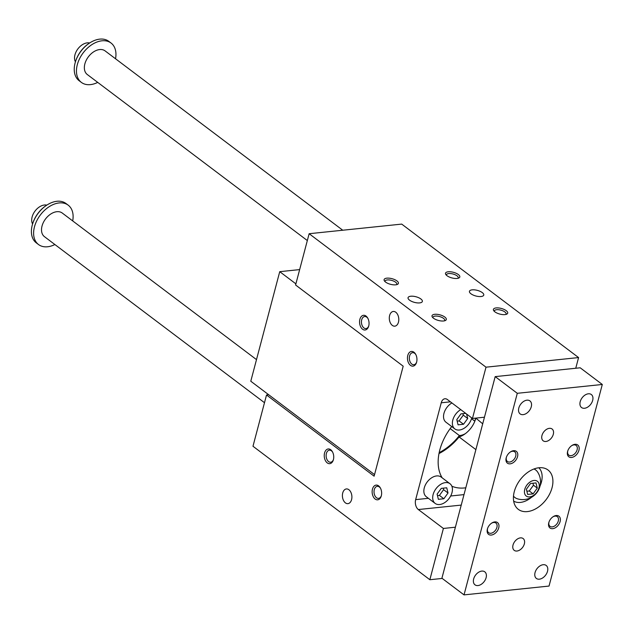 <?xml version="1.0" encoding="UTF-8"?>
<svg xmlns="http://www.w3.org/2000/svg" width="634" height="634" viewBox="0 0 634 634"><rect width="100%" height="100%" fill="white"/><g stroke="black" fill="none" stroke-linecap="round" stroke-linejoin="round"><path stroke-width="0.95" d="M374.123 476.182L403.184 366.183L295.587 284.991L309.138 233.716L486.009 367.181L472.457 418.456L447.398 399.547A7.394 4.715 84.1 0 0 444.902 398.762A7.394 4.715 84.1 0 0 441.24 402.788L415.658 499.632A7.394 4.715 84.1 0 0 418.337 509.546L443.396 528.455L429.852 579.722L252.982 446.257L266.526 394.99L374.123 476.182M455.386 527.203L443.396 528.455M475.888 449.625L459.095 436.961A19.717 13.068 127 0 0 465.348 433.648A19.717 13.068 127 0 0 474.787 421.317A14.788 9.795 -53 0 0 474.826 421.182L475.635 418.123M442.223 578.438L429.852 579.722M482.704 423.813L475.825 418.107M475.714 418.527A19.717 13.068 -53 0 1 474.787 421.317M450.18 428.6L459.381 435.55A45.854 30.377 -53 0 1 439.164 452.644M465.348 433.648A14.788 9.795 -53 0 1 459.381 435.55M374.536 474.604L250.787 381.224L279.737 271.669L295.888 283.858M279.737 271.669L299.66 269.601M437.476 495.622L439.425 495.423L443.594 489.662L443.229 488.164M448.016 492.998L443.848 498.76L438.387 499.323L437.111 494.132L441.288 488.37L446.74 487.8L448.016 492.998L443.594 489.662M443.848 498.76L439.425 495.423M439.671 504.521A12.323 8.163 -53 0 1 435.138 503.404A12.323 8.163 -53 0 1 436.049 488.648A12.323 8.163 -53 0 1 449.989 483.726A12.323 8.163 -53 0 1 450.861 495.606A12.323 8.163 -53 0 1 439.671 504.521M449.989 483.726L441.145 477.053A12.323 8.163 127 0 0 427.205 481.975A12.323 8.163 127 0 0 426.294 496.731L435.138 503.404M410.784 296.229A7.394 2.908 -165.2 0 1 418.694 297.718A7.394 2.908 -165.2 0 1 422.355 301.459A7.394 2.908 -165.2 0 1 414.462 302.378A7.394 2.908 -165.2 0 1 408.058 297.679A7.394 2.908 -165.2 0 1 410.784 296.229M472.187 289.849A7.394 2.908 14.8 0 0 469.453 291.299A7.394 2.908 14.8 0 0 475.865 295.999A7.394 2.908 14.8 0 0 483.758 295.079A7.394 2.908 14.8 0 0 480.089 291.339A7.394 2.908 14.8 0 0 472.187 289.849M444.434 320.836A6.063 2.385 14.8 0 0 444.703 320.376A6.063 2.385 14.8 0 0 443.491 318.347A6.063 2.385 14.8 0 0 435.217 316.089A6.063 2.385 14.8 0 0 432.982 317.277A6.063 2.385 14.8 0 0 432.99 317.816M434.734 314.305A7.394 2.908 -165.2 0 1 443.935 316.461A7.394 2.908 -165.2 0 1 445.306 320.55A7.394 2.908 -165.2 0 1 438.419 320.455A7.394 2.908 -165.2 0 1 432.38 317.135A7.394 2.908 -165.2 0 1 434.734 314.305M396.527 284.69A6.063 2.385 14.8 0 0 396.805 284.23A6.063 2.385 14.8 0 0 395.592 282.193A6.063 2.385 14.8 0 0 387.319 279.943A6.063 2.385 14.8 0 0 385.084 281.131A6.063 2.385 14.8 0 0 385.092 281.67M386.835 278.16A7.394 2.908 -165.2 0 1 396.036 280.315A7.394 2.908 -165.2 0 1 397.399 284.404A7.394 2.908 -165.2 0 1 390.512 284.309A7.394 2.908 -165.2 0 1 384.473 280.989A7.394 2.908 -165.2 0 1 386.835 278.16M494.393 311.437A6.063 2.385 -165.2 0 1 494.385 310.898A6.063 2.385 -165.2 0 1 496.62 309.717A6.063 2.385 -165.2 0 1 503.103 310.929A6.063 2.385 -165.2 0 1 506.106 313.996A6.063 2.385 -165.2 0 1 505.829 314.464M496.137 307.926A7.394 2.908 14.8 0 0 493.775 310.755A7.394 2.908 14.8 0 0 499.814 314.076A7.394 2.908 14.8 0 0 506.701 314.171A7.394 2.908 14.8 0 0 505.338 310.081A7.394 2.908 14.8 0 0 496.137 307.926M446.487 275.291A6.063 2.385 -165.2 0 1 446.479 274.752A6.063 2.385 -165.2 0 1 448.721 273.563A6.063 2.385 -165.2 0 1 455.196 274.784A6.063 2.385 -165.2 0 1 458.2 277.851A6.063 2.385 -165.2 0 1 457.93 278.318M448.238 271.78A7.394 2.908 14.8 0 0 445.876 274.609A7.394 2.908 14.8 0 0 451.915 277.93A7.394 2.908 14.8 0 0 458.802 278.025A7.394 2.908 14.8 0 0 457.431 273.936A7.394 2.908 14.8 0 0 448.238 271.78M460.752 409.619A12.323 8.163 127 0 0 452.961 419.478A12.323 8.163 127 0 0 454.824 428.901L445.979 422.228A12.323 8.163 -53 0 1 444.117 412.805A12.323 8.163 -53 0 1 451.907 402.947M465.8 487.8A46.837 31.034 -53 0 1 451.868 486.23M442.167 477.822A46.837 31.034 -53 0 1 451.717 426.563M459.095 436.961A46.837 31.034 -53 0 1 438.982 453.556M309.138 233.716L401.71 224.103L578.58 357.568L575.751 368.251M268.721 394.76L266.526 394.99M368.726 325.987A7.394 4.715 -95.9 0 0 367.752 318.117A7.394 4.715 -95.9 0 0 360.635 317.452A7.394 4.715 -95.9 0 0 361.776 328.491A7.394 4.715 -95.9 0 0 368.616 326.383A7.394 4.715 -95.9 0 0 368.726 325.987M416.625 362.133A7.394 4.715 -95.9 0 0 415.658 354.263A7.394 4.715 -95.9 0 0 408.534 353.606A7.394 4.715 -95.9 0 0 409.683 364.637A7.394 4.715 -95.9 0 0 416.514 362.529A7.394 4.715 -95.9 0 0 416.625 362.133M333.413 459.65A7.394 4.715 84.1 0 1 333.302 460.038A7.394 4.715 84.1 0 1 326.462 462.154A7.394 4.715 84.1 0 1 325.313 451.115A7.394 4.715 84.1 0 1 332.438 451.78A7.394 4.715 84.1 0 1 333.413 459.65M381.311 495.796A7.394 4.715 84.1 0 1 381.2 496.192A7.394 4.715 84.1 0 1 374.361 498.3A7.394 4.715 84.1 0 1 373.22 487.261A7.394 4.715 84.1 0 1 380.345 487.926A7.394 4.715 84.1 0 1 381.311 495.796A6.063 3.867 -95.9 0 1 378.538 498.379A6.063 3.867 -95.9 0 1 374.884 495.685A6.063 3.867 -95.9 0 1 374.29 489.614A6.063 3.867 -95.9 0 1 377.285 486.326A6.063 3.867 -95.9 0 1 380.543 488.307M398.469 322.151A7.394 4.715 -95.9 0 0 397.74 314.749A7.394 4.715 -95.9 0 0 393.278 311.46A7.394 4.715 -95.9 0 0 389.355 319.298A7.394 4.715 -95.9 0 0 394.808 326.169A7.394 4.715 -95.9 0 0 398.469 322.151M351.577 499.632A7.394 4.715 84.1 0 1 347.915 503.65A7.394 4.715 84.1 0 1 342.463 496.787A7.394 4.715 84.1 0 1 346.386 488.941A7.394 4.715 84.1 0 1 350.848 492.238A7.394 4.715 84.1 0 1 351.577 499.632M484.455 417.212L472.457 418.456M578.58 357.568L486.009 367.181M368.734 325.963A6.063 3.867 84.1 0 1 365.953 328.578A6.063 3.867 84.1 0 1 362.299 325.876A6.063 3.867 84.1 0 1 361.705 319.813A6.063 3.867 84.1 0 1 364.701 316.517A6.063 3.867 84.1 0 1 367.958 318.498M416.633 362.109A6.063 3.867 84.1 0 1 413.851 364.724A6.063 3.867 84.1 0 1 410.198 362.022A6.063 3.867 84.1 0 1 409.604 355.959A6.063 3.867 84.1 0 1 412.599 352.662A6.063 3.867 84.1 0 1 415.856 354.644M332.644 452.161A6.063 3.867 -95.9 0 0 329.387 450.18A6.063 3.867 -95.9 0 0 326.391 453.469A6.063 3.867 -95.9 0 0 326.986 459.539A6.063 3.867 -95.9 0 0 330.639 462.234A6.063 3.867 -95.9 0 0 333.421 459.626M454.824 428.901A12.323 8.163 127 0 0 464.397 428.101A12.323 8.163 127 0 0 471.736 417.909M465.721 413.376L460.966 413.867L456.797 419.629L458.073 424.828L463.525 424.257L467.702 418.495L466.6 414.042M467.702 418.495L463.28 415.159L459.103 420.921L457.162 421.127M462.915 413.669L463.28 415.159M463.525 424.257L459.103 420.921M54.881 244.534A24.655 16.333 -53 0 1 47.566 246.769A24.655 16.333 -53 0 1 38.508 244.534L36.296 242.862A24.655 16.333 -53 0 1 32.691 223.667L32.873 223.089A23.418 15.517 -53 0 1 46.036 205.646L46.544 205.305A24.655 16.333 -53 0 1 65.999 203.514L68.21 205.178A24.655 16.333 -53 0 1 72.696 220.917M602.3 384.473L580.189 367.791L495.178 376.62L441.914 578.208L464.025 594.89L549.036 586.062L602.3 384.473L517.289 393.302L495.178 376.62M89.663 42.977A12.323 8.163 127 0 0 77.887 48.897A12.323 8.163 127 0 0 75.43 61.839M97.723 82.388A24.655 16.333 -53 0 1 90.408 84.623A24.655 16.333 -53 0 1 81.35 82.388L79.139 80.716A24.655 16.333 -53 0 1 75.533 61.522L75.715 60.943A23.418 15.517 -53 0 1 88.879 43.5L89.386 43.16A24.655 16.333 -53 0 1 108.834 41.361L111.045 43.033A24.655 16.333 -53 0 1 115.539 58.772M75.533 61.522A24.655 16.333 -53 0 1 89.386 43.16M342.748 230.229L105.109 50.902A14.788 9.795 127 0 0 88.38 56.806A14.788 9.795 127 0 0 87.294 74.519L307.332 240.555M81.35 82.388A24.655 16.333 -53 0 1 83.165 52.876A24.655 16.333 -53 0 1 111.045 43.033M38.508 244.534A24.655 16.333 -53 0 1 40.322 215.021A24.655 16.333 -53 0 1 68.21 205.178M264.489 402.701L44.451 236.664A14.788 9.795 -53 0 1 43.405 222.399A14.788 9.795 -53 0 1 56.83 211.708A14.788 9.795 -53 0 1 62.267 213.048L256.501 359.613M32.691 223.667A24.655 16.333 -53 0 1 46.544 205.305M531.53 497.294A20.954 13.885 -53 0 1 520.427 502.413A20.954 13.885 -53 0 1 513.659 501.129M538.821 467.781A20.954 13.885 -53 0 1 540.033 486.024M533.931 468.994A17.253 11.436 -53 0 1 537.521 471.902A17.8 17.8 0 0 1 517.257 498.752A17.253 11.436 -53 0 1 513.485 496.097M526.87 491.231L529.279 490.985L533.456 485.224L532.964 483.235M527.369 511.59A24.655 16.333 -53 0 1 518.311 509.356A24.655 16.333 -53 0 1 520.126 479.843A24.655 16.333 -53 0 1 548.014 470A24.655 16.333 -53 0 1 549.757 493.775A24.655 16.333 -53 0 1 527.369 511.59M575.006 444.307A7.394 4.898 -53 0 1 578.897 450.441A7.394 4.898 -53 0 1 571.282 457.479A7.394 4.898 -53 0 1 567.731 451.028A7.394 4.898 -53 0 1 571.892 445.52A7.394 4.898 -53 0 1 575.006 444.307M567.842 450.695A6.063 4.018 127 0 0 567.826 450.766A6.063 4.018 127 0 0 568.817 455.125A6.063 4.018 127 0 0 575.68 452.7A6.063 4.018 127 0 0 576.124 445.44A6.063 4.018 127 0 0 573.897 444.894A6.063 4.018 127 0 0 571.599 445.718M552.713 528.669A7.394 4.898 127 0 0 560.377 519.801A7.394 4.898 127 0 0 553.07 516.734A7.394 4.898 127 0 0 548.917 522.242A7.394 4.898 127 0 0 552.713 528.669M549.028 521.909A6.063 4.018 127 0 0 549.012 521.98A6.063 4.018 127 0 0 550.003 526.331A6.063 4.018 127 0 0 552.23 526.886A6.063 4.018 127 0 0 557.738 522.503A6.063 4.018 127 0 0 557.31 516.655A6.063 4.018 127 0 0 552.785 516.932M513.603 450.687A7.394 4.898 127 0 0 510.489 451.899A7.394 4.898 127 0 0 506.328 457.407A7.394 4.898 127 0 0 509.879 463.858A7.394 4.898 127 0 0 517.495 456.821A7.394 4.898 127 0 0 513.603 450.687M506.447 457.074A6.063 4.018 127 0 0 506.423 457.146A6.063 4.018 127 0 0 507.422 461.497A6.063 4.018 127 0 0 514.277 459.079A6.063 4.018 127 0 0 514.721 451.82A6.063 4.018 127 0 0 512.494 451.273A6.063 4.018 127 0 0 510.204 452.097M491.318 535.048A7.394 4.898 -53 0 1 487.514 528.621A7.394 4.898 -53 0 1 491.675 523.113A7.394 4.898 -53 0 1 498.982 526.18A7.394 4.898 -53 0 1 491.318 535.048M487.625 528.288A6.063 4.018 127 0 0 487.609 528.36A6.063 4.018 127 0 0 488.608 532.711A6.063 4.018 127 0 0 490.835 533.265A6.063 4.018 127 0 0 496.335 528.883A6.063 4.018 127 0 0 495.907 523.034A6.063 4.018 127 0 0 491.39 523.312M549.369 428.33A7.394 4.898 127 0 0 542.656 433.672A7.394 4.898 127 0 0 543.179 440.804A7.394 4.898 127 0 0 551.548 437.848A7.394 4.898 127 0 0 552.087 428.996A7.394 4.898 127 0 0 549.369 428.33M516.948 551.033A7.394 4.898 -53 0 1 514.237 550.36A7.394 4.898 -53 0 1 514.776 541.507A7.394 4.898 -53 0 1 523.145 538.559A7.394 4.898 -53 0 1 523.668 545.684A7.394 4.898 -53 0 1 516.948 551.033M584.532 408.264A8.131 5.389 -53 0 1 581.536 407.527A8.131 5.389 -53 0 1 582.139 397.787A8.131 5.389 -53 0 1 591.34 394.538A8.131 5.389 -53 0 1 591.918 402.384A8.131 5.389 -53 0 1 584.532 408.264M543.195 564.712A8.131 5.389 127 0 0 535.809 570.592A8.131 5.389 127 0 0 536.38 578.438A8.131 5.389 127 0 0 545.589 575.189A8.131 5.389 127 0 0 546.183 565.449A8.131 5.389 127 0 0 543.195 564.712M523.129 414.644A8.131 5.389 127 0 0 530.515 408.764A8.131 5.389 127 0 0 529.937 400.918A8.131 5.389 127 0 0 520.736 404.167A8.131 5.389 127 0 0 520.142 413.907A8.131 5.389 127 0 0 523.129 414.644M481.792 571.091A8.131 5.389 -53 0 1 484.78 571.828A8.131 5.389 -53 0 1 484.186 581.568A8.131 5.389 -53 0 1 474.985 584.817A8.131 5.389 -53 0 1 474.406 576.972A8.131 5.389 -53 0 1 481.792 571.091M517.289 393.302L464.025 594.89M526.379 489.242L527.662 494.441L533.115 493.87L537.291 488.109L536.007 482.918L530.555 483.48L526.379 489.242M537.291 488.109L533.456 485.224M533.115 493.87L529.279 490.985M529.667 496.897A9.241 6.126 127 0 0 539.058 483.932A9.241 6.126 127 0 0 526.783 485.208A9.241 6.126 127 0 0 529.667 496.897M46.821 205.123A12.323 8.163 127 0 0 35.052 211.043A12.323 8.163 127 0 0 32.588 223.984M461.235 505.092L418.337 509.546M474.826 421.182L471.522 418.686M464.001 494.615L450.663 495.994M428.394 498.308L415.658 499.632M450.425 401.829L441.24 402.788"/></g></svg>
